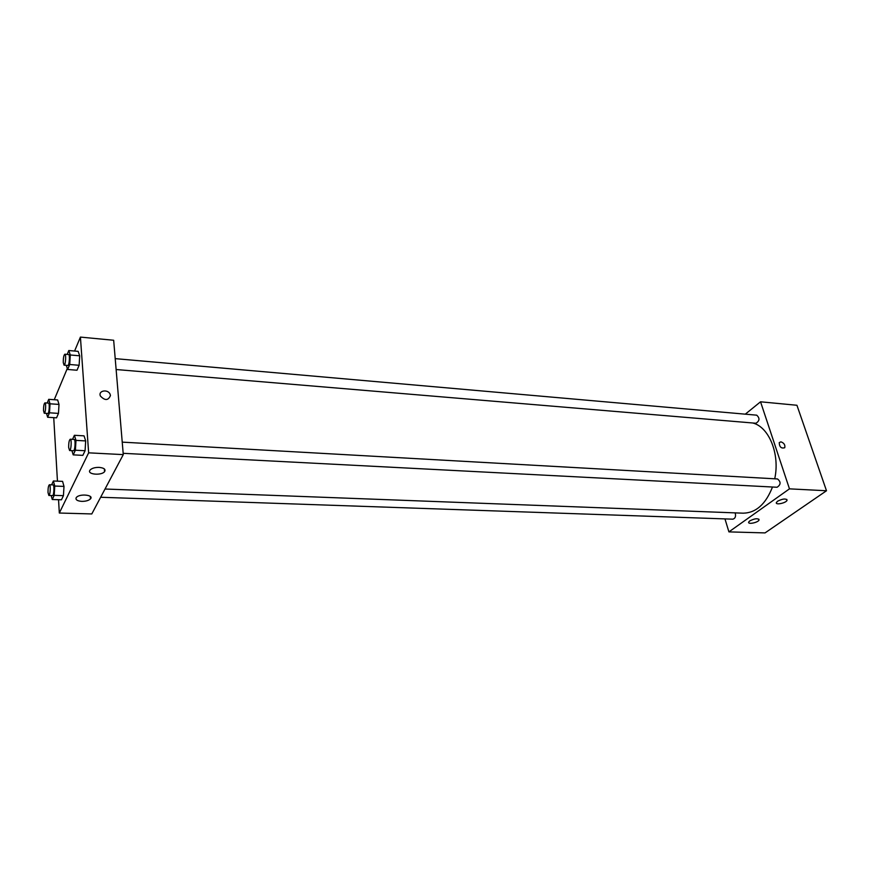<?xml version="1.0" encoding="UTF-8"?>
<svg xmlns="http://www.w3.org/2000/svg" width="870" height="870" viewBox="0 0 870 870"><rect width="100%" height="100%" fill="white"/><g stroke="black" fill="none" stroke-linecap="round" stroke-linejoin="round"><path stroke-width="1.3" d="M745.307 414.163L760.543 401.799L796.931 405.268L826.5 490.756L765.045 532.908L728.919 531.885L724.96 518.89M780.912 441.84C784.022 442.95 785.305 444.907 784.762 447.702C781.271 448.735 779.433 447.028 779.248 442.612L780.912 441.84M760.543 401.799L789.471 488.853L826.5 490.756M780.901 441.84L779.248 442.612C779.433 447.028 781.271 448.735 784.762 447.702C785.305 444.907 784.022 442.95 780.901 441.84M777.573 501.229C782.782 498.662 785.947 498.336 787.056 500.261C786.36 502.99 775.17 505.383 776.377 502.545L777.573 501.229M749.777 520.891C754.866 518.411 757.955 518.096 759.064 519.945C758.368 522.544 747.482 524.784 748.689 522.076L749.777 520.891M789.471 488.853L728.919 531.885M123.17 453.313L777.095 487.254C780.912 484.677 781.053 481.915 777.519 478.957L122.235 442.134M100.648 497.259L732.877 519.172C735.302 518.422 736.074 516.323 735.172 512.876M116.123 369.522L755.943 423.255C759.695 420.862 759.945 418.165 756.704 415.175L115.21 358.636M105.031 489.016L743.165 513.18C755.976 512.908 765.741 504.187 772.484 487.015M774.724 478.794C780.129 454.173 769.091 427.039 752.811 422.994M91.796 513.942L123.279 454.618L88.642 452.835L59.323 513.028L91.796 513.942M90.719 498.532L90.589 496.759M74.592 351.045L80.421 337.092L113.665 340.257L123.279 454.618M99.126 467.386C104.095 467.908 105.912 469.343 104.574 471.671C101.551 475.672 87.381 474.574 89.784 470.485L90.165 469.941C92.013 468.19 95.004 467.331 99.126 467.386M81.823 501.37C77.484 501.033 75.57 499.891 76.081 497.934L76.419 497.444C79.561 493.388 94.254 494.921 90.469 498.88C88.729 500.533 85.847 501.37 81.823 501.37M59.008 404.419L57.648 399.961L59.008 404.419L58.464 413.402L59.008 404.419L50.036 403.8L49.492 412.804L47.622 417.263L46.512 413.38M56.561 417.828L58.464 413.402L56.561 417.828L47.622 417.263M79.703 355.808L78.148 351.36L79.703 355.808L79.116 365.291L79.703 355.808L70.296 354.982L69.72 364.497L67.642 369.467L66.283 365.335M76.995 370.239L79.116 365.291L76.995 370.239L67.642 369.467M85.673 440.927L84.042 435.848L85.673 440.927L85.075 450.725L85.673 440.927L75.984 440.383L75.385 450.225L73.2 454.869L71.916 450.649M82.846 455.358L85.075 450.725L82.846 455.358L73.2 454.869M59.323 513.028L58.54 499.706M57.453 481.164L53.733 417.654M80.421 337.092L88.642 452.835M54.244 399.721L67.305 368.456M63.999 486.406L62.575 481.36L63.999 486.406L63.434 495.672L63.999 486.406L54.766 486.047L54.201 495.345L52.254 499.5L51.189 495.552M61.444 499.804L63.434 495.672L61.444 499.804L52.254 499.5M110.436 395.589C108.228 400.668 104.868 400.787 100.354 395.959C97.995 390.369 108.391 388.879 110.196 394.512L110.436 395.589L110.196 394.512C108.391 388.879 97.995 390.369 100.354 395.959C104.868 400.787 108.228 400.668 110.436 395.589M47.197 403.027L48.72 399.33L50.036 403.8M44.261 413.239L47.85 413.467C49.177 413.815 49.873 402.951 48.502 403.114L44.914 402.864C43.968 403.724 43.5 406.312 43.522 410.629L44.261 413.239C45.577 413.576 46.273 402.701 44.914 402.864M49.492 412.804L58.464 413.402M48.72 399.33L57.648 399.961M67.197 354.405L68.795 350.523L70.296 354.982M64.065 365.15L67.827 365.465C69.306 365.868 70.133 354.384 68.61 354.525L64.848 354.199C63.76 355.134 63.238 357.918 63.271 362.551L64.065 365.15C65.533 365.552 66.359 354.057 64.848 354.199M69.72 364.497L79.116 365.291M68.795 350.523L78.148 351.36M51.613 484.84L53.374 481.001L54.766 486.047M48.85 495.465L52.548 495.596C53.973 495.911 54.538 484.688 53.092 484.894L49.394 484.753C48.426 485.569 47.97 488.157 48.013 492.518L48.85 495.465C50.264 495.78 50.83 484.546 49.394 484.753M54.201 495.345L63.434 495.672M53.374 481.001L62.575 481.36M72.536 439.339L74.396 435.294L75.984 440.383M69.6 450.529L73.471 450.736C75.07 451.095 75.755 439.241 74.135 439.426L70.252 439.209C69.143 440.111 68.621 442.895 68.676 447.571L69.6 450.529C71.166 450.899 71.862 439.024 70.252 439.209M75.385 450.225L85.075 450.725M74.396 435.294L84.042 435.848M801.727 419.122L801.988 419.905M823.422 481.871L823.705 482.687M787.056 500.261L786.763 499.38M759.064 519.945L758.792 519.107M104.574 471.671L104.356 468.941M90.469 498.88L90.295 496.455"/></g></svg>
